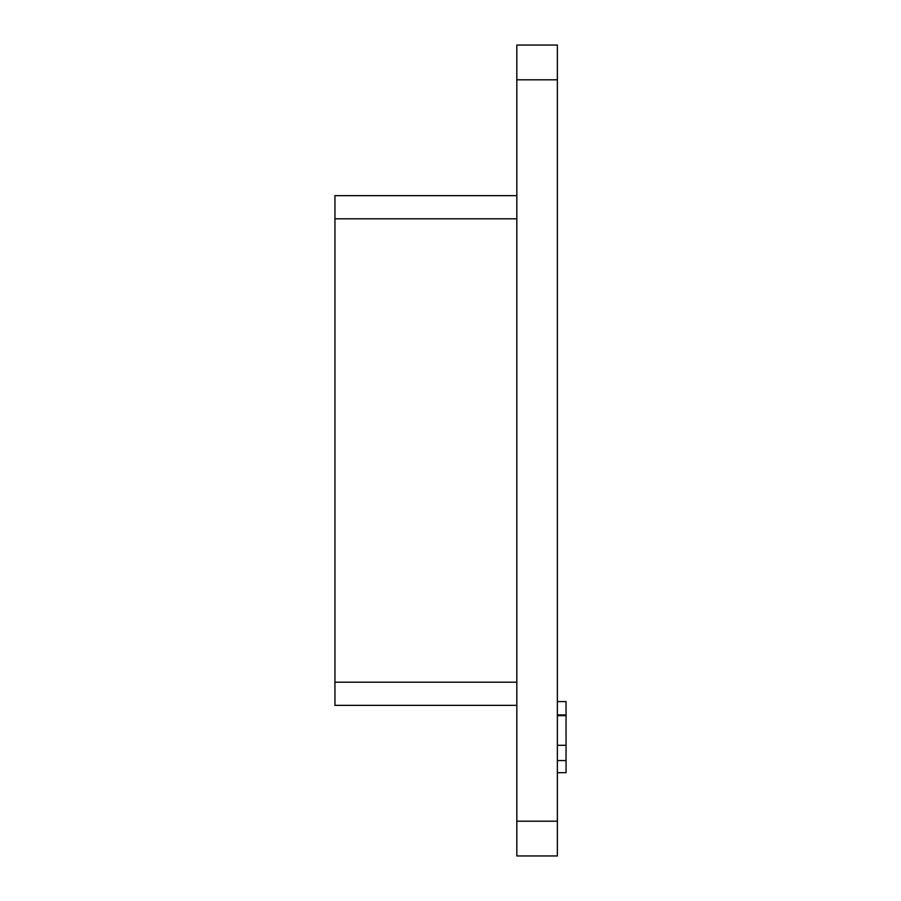 <?xml version="1.0" encoding="UTF-8"?>
<svg xmlns="http://www.w3.org/2000/svg" width="901" height="901" viewBox="0 0 901 901"><rect width="100%" height="100%" fill="white"/><g stroke="black" fill="none" stroke-linecap="round" stroke-linejoin="round"><path stroke-width="1.35" d="M516.825 821.194L516.825 45.05L557.37 45.05L557.37 855.95L516.825 855.95L516.825 821.194L557.37 821.194M516.825 45.05L557.37 45.05M516.825 705.359L334.947 705.359L334.947 682.181L516.825 682.181M516.825 218.819L334.947 218.819L334.947 195.641L516.825 195.641M334.947 218.819L334.947 682.181M557.37 715.642L566.053 715.642L566.053 701.586L557.37 701.586M566.053 715.642L566.053 772.675L557.37 772.675M566.053 714.943L557.37 714.943M566.053 760.557L557.37 760.568M516.825 79.806L557.37 79.806M566.053 745.296L557.37 745.296"/></g></svg>

